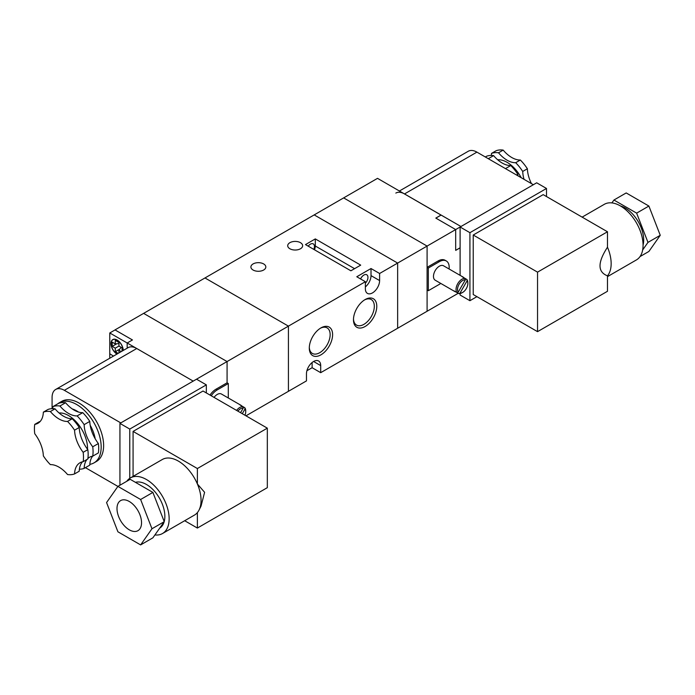 <?xml version="1.0" encoding="UTF-8"?>
<svg xmlns="http://www.w3.org/2000/svg" width="695" height="695" viewBox="0 0 695 695"><rect width="100%" height="100%" fill="white"/><g stroke="black" fill="none" stroke-linecap="round" stroke-linejoin="round"><path stroke-width="1.04" d="M82.766 412.656L77.119 415.923A26.028 15.029 60 0 1 59.935 406.002L65.582 402.735A26.028 15.029 -120 0 0 82.766 412.656A34.707 20.042 60 0 1 89.785 421.396A26.028 15.029 -120 0 0 98.377 443.54A34.707 20.042 60 0 1 98.377 452.905L92.73 456.163A34.707 20.042 60 0 0 92.73 446.798A26.028 15.029 60 0 1 84.138 424.654A34.707 20.042 60 0 0 77.119 415.923M43.342 412.152L48.007 409.459A34.707 20.042 60 0 1 55.027 408.834A26.028 15.029 -120 0 0 72.211 418.755L67.545 421.448A34.707 20.042 60 0 1 74.565 430.179A26.028 15.029 -120 0 0 83.157 452.323A34.707 20.042 60 0 1 83.157 461.689A26.028 15.029 -120 0 0 79.951 462.792A26.028 15.029 -120 0 0 74.565 473.912A34.707 20.042 60 0 1 67.545 474.537A26.028 15.029 -120 0 0 50.361 464.616A34.707 20.042 60 0 1 43.342 455.885A26.028 15.029 -120 0 0 34.75 433.732A34.707 20.042 60 0 1 34.75 424.376A26.028 15.029 -120 0 0 37.964 423.272A26.028 15.029 -120 0 0 43.342 412.152A34.707 20.042 60 0 1 50.361 411.527A26.028 15.029 -120 0 0 67.545 421.448M55.027 408.834L50.361 411.527M59.092 412.986A26.897 15.533 60 0 1 68.527 415.541A26.897 15.533 60 0 1 87.535 449.248M72.245 408.929A26.897 15.533 60 0 1 76.624 410.867A26.897 15.533 60 0 1 78.518 412.065M90.176 425.236A26.897 15.533 60 0 1 95.189 438.771M57.694 403.865A34.707 20.042 60 0 1 59.275 402.77A34.707 20.042 60 0 1 76.624 404.49A34.707 20.042 60 0 1 99.298 435.07A34.707 20.042 60 0 1 93.981 462.887A34.707 20.042 60 0 1 89.829 464.338M59.275 402.77L61.725 401.354A34.707 20.042 60 0 1 79.082 403.074A34.707 20.042 60 0 1 101.757 433.654A34.707 20.042 60 0 1 96.431 461.471L93.981 462.887M129.27 529.816A17.358 10.017 -120 0 0 137.949 530.676A17.358 10.017 -120 0 0 137.949 510.643A17.358 10.017 -120 0 0 120.591 500.617A17.358 10.017 -120 0 0 117.933 514.526A17.358 10.017 -120 0 0 129.27 529.816M159.702 528.13A26.028 15.029 -120 0 0 164.142 521.815M164.211 521.58A26.028 15.029 -120 0 0 156.818 494.145A26.028 15.029 -120 0 0 135.438 482.339M154.916 534.942A32.109 18.539 -120 0 0 162.5 533.534L194.409 515.117A32.109 18.539 -120 0 0 197.38 512.606A32.109 18.539 -120 0 0 199.048 510.043A32.109 18.539 -120 0 0 197.38 483.981A32.109 18.539 -120 0 0 162.3 459.508L130.399 477.925A32.109 18.539 -120 0 0 126.785 481.27M162.5 533.534A32.109 18.539 -120 0 0 162.5 496.465A32.109 18.539 -120 0 0 130.399 477.925M59.935 406.002A34.707 20.042 60 0 0 52.916 406.627L58.562 403.369A34.707 20.042 60 0 1 65.582 402.735M40.084 421.561A26.028 15.029 -120 0 1 39.415 421.683L34.75 424.376M92.652 456.172A26.028 15.029 -120 0 0 89.785 465.129L84.138 468.387A34.707 20.042 60 0 1 79.395 469.186M82.488 461.81A26.028 15.029 -120 0 0 79.23 471.219L74.565 473.912M98.377 443.54L92.73 446.798M72.211 418.755A34.707 20.042 60 0 1 79.23 427.486A26.028 15.029 -120 0 0 87.822 449.63A34.707 20.042 60 0 1 87.822 458.995L83.157 461.689M87.822 449.63L83.157 452.323M85.407 467.657L117.907 486.413M120.8 422.908L64.357 390.321A17.358 10.017 -120 0 0 55.678 389.461A17.358 10.017 -120 0 0 52.082 397.401L52.082 408.66M117.915 531.797L140.625 544.906L151.97 528.756L140.625 499.497L117.915 486.396L106.57 502.546L117.915 531.797M140.625 544.906L152.891 537.817L164.246 521.676L152.891 492.416L130.191 479.307L117.915 486.396M206.337 392.944L206.337 384.865L129.765 429.076L129.765 478.325M197.38 512.606L197.38 528.052L267.323 487.664L267.323 428.155L203.018 391.024L133.075 431.413L133.075 476.379M115.031 329.943L132.458 339.951L127.185 342.991L193.201 381.112L136.759 348.516A17.358 10.017 -120 0 0 128.08 347.656L55.678 389.461M206.337 384.865L196.52 379.192L119.94 423.403L119.94 485.223M129.765 429.076L119.94 423.403M197.38 528.052L184.688 520.729M267.323 428.155L197.38 468.534L133.075 431.413M197.38 468.534L197.38 483.981L204.608 492.312L201.046 506.09L199.048 510.043M164.246 521.676L151.97 528.756M152.891 492.416L140.625 499.497M89.785 421.396L84.138 424.654M52.916 406.627A26.028 15.029 60 0 1 52.751 408.651M84.138 468.387A26.028 15.029 60 0 1 86.953 459.499M87.9 458.465A26.028 15.029 60 0 1 89.516 457.267A26.028 15.029 60 0 1 92.73 456.163M79.23 427.486L74.565 430.179M309.31 347.352A14.751 8.514 120 0 0 312.342 353.434A14.751 8.514 120 0 0 327.093 344.911A14.751 8.514 120 0 0 327.093 327.884A14.751 8.514 120 0 0 320.317 328.283M320.951 327.901A16.489 9.522 -60 0 1 332.61 334.634A16.489 9.522 -60 0 1 320.951 354.824A16.489 9.522 -60 0 1 309.292 348.091A16.489 9.522 -60 0 1 320.951 327.901L320.951 327.901M353.486 319.014A14.751 8.514 120 0 0 356.526 325.095A14.751 8.514 120 0 0 371.269 316.572A14.751 8.514 120 0 0 371.269 299.545A14.751 8.514 120 0 0 364.493 299.945M365.127 299.562A16.489 9.522 -60 0 1 376.786 306.295A16.489 9.522 -60 0 1 365.127 326.485A16.489 9.522 -60 0 1 353.468 319.752A16.489 9.522 -60 0 1 365.127 299.562L365.127 299.562M300.457 242.668A7.463 4.309 180 0 1 302.638 245.717A7.463 4.309 180 0 1 295.175 250.026A7.463 4.309 180 0 1 287.713 245.717A7.463 4.309 180 0 1 292.326 241.738A7.463 4.309 180 0 1 300.457 242.668M263.64 263.926A7.463 4.309 180 0 1 265.829 266.976A7.463 4.309 180 0 1 258.366 271.285A7.463 4.309 180 0 1 250.904 266.976A7.463 4.309 180 0 1 255.508 262.997A7.463 4.309 180 0 1 263.64 263.926M306.903 370.73L312.116 367.716L320.699 372.676L320.699 365.596A10.069 5.812 120 0 0 318.614 360.983A10.069 5.812 120 0 0 310.865 363.685A10.069 5.812 120 0 0 306.469 373.814L306.469 380.895L288.425 391.311L288.425 326.129L288.425 391.311L245.969 415.827M360.583 278.947A5.725 3.31 -60 0 1 366.76 274.768A5.725 3.31 -60 0 1 365.37 283.23M308.215 246.16A5.725 3.31 -60 0 1 313.254 243.876A5.725 3.31 -60 0 1 313.801 249.392M365.37 286.913A10.069 5.812 120 0 0 371.017 275.62L371.017 268.531L356.778 276.749L365.37 281.71L227.074 361.556L227.074 382.806L227.074 361.556L143.63 313.376L227.074 361.556L196.52 379.192M371.017 268.531L379.609 273.491L397.644 263.075L397.644 328.257L397.644 263.075L314.201 214.903L204.982 277.957L288.425 326.129L204.982 277.957L115.031 329.882M305.487 244.588L350.888 270.798L360.705 265.134L315.304 238.915L305.487 244.588M320.699 372.676L427.095 311.256L427.095 289.997L428.32 290.71L428.32 268.035L427.095 267.332L427.095 246.073L343.651 197.893L427.095 246.073L397.644 263.075L314.201 214.903L377.515 178.346L441.082 215.102M365.37 281.71L365.37 288.799A10.069 5.812 120 0 0 367.455 293.403A10.069 5.812 120 0 0 375.213 290.701A10.069 5.812 120 0 0 379.609 280.58L379.609 273.491M312.116 367.716L312.116 362.512M314.427 249.748A6.941 4.005 120 0 0 315.304 246.004L315.304 238.915M456.989 292.578A8.331 4.813 120 0 1 457.77 283.621A8.331 4.813 120 0 1 465.137 278.469L466.875 279.468L467.092 280.823L460.012 293.09L458.726 293.585L455.798 291.891A8.331 4.813 -60 0 1 454.834 291.544A8.331 4.813 -60 0 1 454.061 290.884L456.989 292.578L458.266 292.082L465.355 279.824L465.137 278.469L462.21 276.775A8.331 4.813 -60 0 1 463.165 277.114A8.331 4.813 -60 0 1 463.939 277.774M465.355 279.824L465.346 279.816A7.289 4.205 120 0 0 459.03 284.342A7.289 4.205 120 0 0 458.266 292.082L458.274 292.082A7.289 4.205 120 0 1 459.039 284.351A7.289 4.205 120 0 1 465.355 279.824M454.834 291.544L435.2 280.207A8.331 4.813 -60 0 1 435.2 270.59A8.331 4.813 -60 0 1 443.532 265.785L463.165 277.114M458.726 293.585A8.331 4.813 120 0 0 461.932 292.83L462.34 292.595M467.822 283.091L467.822 282.622A8.331 4.813 120 0 0 466.875 279.468M460.012 293.09A7.289 4.205 120 0 0 466.328 288.564A7.289 4.205 120 0 0 467.092 280.823M428.32 290.71L439.37 284.333A13.883 8.019 120 0 0 440.752 283.412M449.083 268.991A13.883 8.019 120 0 0 446.312 260.972A13.883 8.019 120 0 0 439.37 261.659L428.32 268.035M446.312 260.972L445.078 260.26A13.883 8.019 120 0 0 438.137 260.955L427.095 267.332M460.107 247.846L455.685 250.391L455.685 229.567L427.095 246.073L427.095 311.256L458.214 293.29M546.496 196.555L546.496 188.475L536.679 182.802L455.685 229.567L435.808 218.091L441.082 215.042M395.837 193.071A17.358 10.017 60 0 1 404.516 193.931L460.967 226.518L441.108 215.085L435.861 218.117M460.107 247.785L455.685 250.339M240.566 412.7L243.241 408.061L243.033 406.705L244.762 407.704L244.97 409.051L242.294 413.707M244.97 409.051L244.979 409.06A7.289 4.205 120 0 1 244.97 415.245M236.604 410.415A8.331 4.813 120 0 1 243.033 406.705L240.096 405.011A8.331 4.813 -60 0 1 241.052 405.35A8.331 4.813 -60 0 1 241.834 406.01M237.881 411.153A7.289 4.205 120 0 1 243.233 408.052A7.289 4.205 120 0 0 237.89 411.162M123.258 350.445A8.679 5.013 -120 0 0 119.392 341.827A8.679 5.013 -120 0 0 112.781 339.586A8.679 5.013 -120 0 0 111.417 346.431A8.679 5.013 -120 0 0 116.951 354.085M123.137 350.515A8.505 4.908 -120 0 0 117.125 340.159A8.505 4.908 -120 0 0 112.868 339.733A8.505 4.908 -120 0 0 111.556 346.518A8.505 4.908 -120 0 0 117.073 354.016M228.299 397.992L228.299 383.518L217.257 389.895A13.883 8.019 120 0 0 211.228 395.768M217.257 389.895L216.032 389.183A13.883 8.019 120 0 0 210.003 395.055M245.717 411.327L245.717 410.858A8.331 4.813 120 0 0 244.762 407.704M214.043 397.392A8.331 4.813 -60 0 1 221.418 394.013L241.052 405.35M116.734 343.782L112.216 346.397L115.283 348.169L118.967 346.041L118.958 342.496L115.283 340.368L115.283 343.912L118.958 343.582M112.216 346.397L112.216 342.14L115.283 343.912M115.283 348.169L115.283 351.705L119.801 349.099M118.176 353.381L115.283 351.705M121.086 347.265L118.958 350.289L118.958 352.921M118.958 350.289L121.243 351.609M122.033 351.149L122.033 347.813L118.958 346.041M109.758 358.238L109.758 353.764L113.467 356.101L109.758 353.764L109.784 332.974L115.057 329.925L132.432 339.959M109.784 332.974L127.185 342.991L127.185 347.239L127.993 347.709M228.299 383.518L227.074 382.806L216.032 389.183M127.159 343.009L127.185 347.239M127.159 347.257L127.967 347.726M521.207 177.703A26.897 15.533 -120 0 0 497.672 159.772M620.557 206.015A26.028 15.029 60 0 1 625.274 208.031A26.028 15.029 60 0 1 643.066 244.996M582.123 217.127L604.32 204.313A32.109 18.539 60 0 1 620.366 205.902A32.109 18.539 60 0 1 641.346 234.198A32.109 18.539 60 0 1 636.42 259.921L607.482 276.627M607.482 247.212A32.109 18.539 60 0 1 607.482 275.828C597.535 272.032 597.535 262.493 607.482 247.212L607.482 231.765L543.186 194.635L473.234 235.023L473.234 294.532L537.539 331.654L607.482 291.274L607.482 275.828M488.281 158.695L493.606 155.619A34.707 20.042 -120 0 0 486.578 156.245L485.319 156.983M524.039 179.336A26.028 15.029 60 0 1 522.718 171.448A34.707 20.042 -120 0 0 515.699 162.708A26.028 15.029 60 0 1 498.515 152.787L503.171 150.094A34.707 20.042 -120 0 0 496.152 150.719L491.487 153.413A26.028 15.029 60 0 1 491.33 155.445M498.515 152.787A34.707 20.042 -120 0 0 491.487 153.413M516.541 175.01L517.81 174.28A34.707 20.042 -120 0 0 510.79 165.54L505.465 168.616M522.718 171.448L527.383 168.755A34.707 20.042 -120 0 0 520.355 160.015A26.028 15.029 60 0 1 503.171 150.094M515.699 162.708L520.355 160.015M399.434 190.995L468.239 151.267A17.358 10.017 60 0 1 476.918 152.127L533.36 184.722M611.904 202.905L613.928 200.03L626.195 192.941L648.895 206.05L660.25 235.301L648.895 251.451L640.026 256.577M613.928 200.03L636.629 213.13L647.975 242.39L642.658 249.957M546.496 188.475L469.924 232.686L469.924 300.7L476.918 296.661M469.924 232.686L460.107 227.013L460.107 275.35M460.107 293.542L460.107 295.028L469.924 300.7M607.482 231.765L537.539 272.145L473.234 235.023M537.539 272.145L537.539 331.654M647.975 242.39L660.25 235.301M636.629 213.13L648.895 206.05M493.606 155.619A26.028 15.029 -120 0 0 510.79 165.54M517.81 174.28A26.028 15.029 -120 0 0 517.897 175.792M531.432 183.602A26.028 15.029 60 0 1 527.383 168.755M136.759 348.516L64.357 390.321M313.584 361.487L320.699 365.596M371.017 275.62L379.609 280.58M315.304 246.004L354.572 268.67M439.37 261.659L438.137 260.955M404.516 193.931L476.918 152.127M112.868 339.733L113.737 339.238"/></g></svg>
